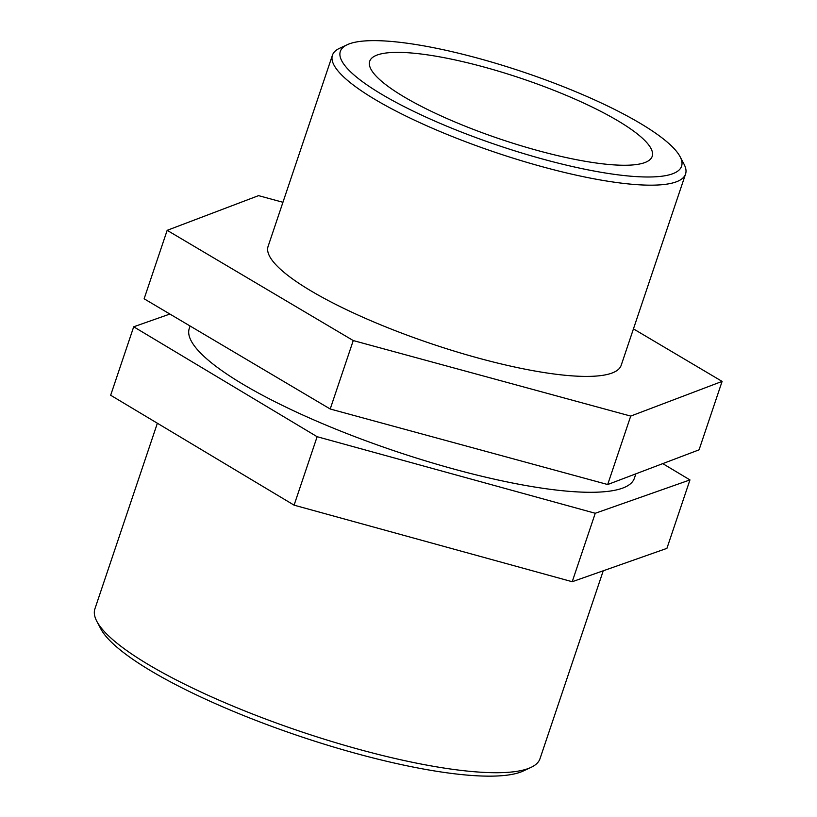 <?xml version="1.0" encoding="UTF-8"?>
<svg xmlns="http://www.w3.org/2000/svg" width="817" height="817" viewBox="0 0 817 817"><rect width="100%" height="100%" fill="white"/><g stroke="black" fill="none" stroke-linecap="round" stroke-linejoin="round"><path stroke-width="1.23" d="M167.168 230.333L144.129 298.787L330.211 409L353.25 340.556L167.168 230.333L258.55 195.641L282.937 202.279M330.211 409L607.685 484.532L699.066 449.84L722.105 381.396L630.724 416.088L353.25 340.556M607.685 484.532L630.724 416.088M633.451 328.883L722.105 381.396M133.702 326.79L110.663 395.244L294.089 505.161L317.129 436.707L133.702 326.79L169.895 314.045M294.089 505.161L572.217 581.724L666.917 548.36L689.957 479.916L595.256 513.27L317.129 436.707M572.217 581.724L595.256 513.27M662.771 463.627L689.957 479.916M640.814 123.694A180.016 38.787 -161.4 0 1 680.091 156.701A180.016 38.787 -161.4 0 1 498.574 145.579A180.016 38.787 -161.4 0 1 347.276 44.7A180.016 38.787 -161.4 0 1 475.8 57.639A180.016 38.787 -161.4 0 1 640.814 123.694M347.276 44.7L339.606 48.274A186.296 40.145 18.6 0 0 332.437 55.199A186.296 40.145 18.6 0 0 496.195 152.667A186.296 40.145 18.6 0 0 685.555 174.041A186.296 40.145 18.6 0 0 684.033 164.176L680.091 156.701M618.459 121.141A149.031 32.108 -161.4 0 1 652.201 156.343A149.031 32.108 -161.4 0 1 500.709 139.247A149.031 32.108 -161.4 0 1 369.703 61.275A149.031 32.108 -161.4 0 1 466.64 62.572A149.031 32.108 -161.4 0 1 618.459 121.141M685.555 174.041L621.196 365.281A186.296 40.145 -161.4 0 1 431.836 343.906A186.296 40.145 -161.4 0 1 268.078 246.448L332.437 55.199M603.242 570.797L540.006 758.687A234.816 50.593 -161.4 0 1 530.958 767.418A234.816 50.593 -161.4 0 1 301.31 731.746A234.816 50.593 -161.4 0 1 96.825 621.318A234.816 50.593 -161.4 0 1 94.895 608.89L157.375 423.226M96.825 621.318L100.757 628.794A228.546 49.245 18.6 0 0 299.788 736.27A228.546 49.245 18.6 0 0 523.299 770.993L530.958 767.418M635.871 473.84L634.38 478.251A234.816 50.593 -161.4 0 1 395.694 451.311A234.816 50.593 -161.4 0 1 189.268 328.454L190.095 326.003"/></g></svg>
